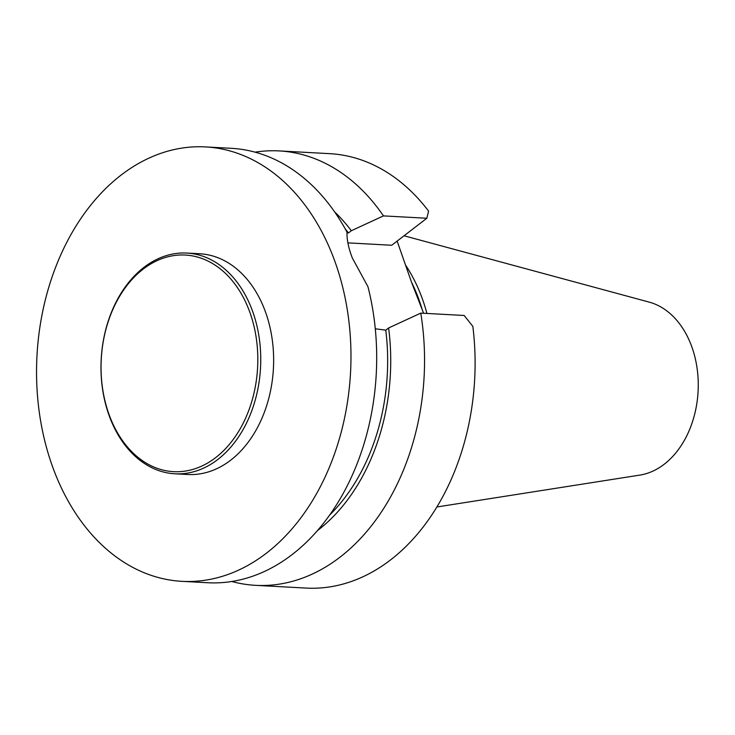 <?xml version="1.0" encoding="UTF-8"?>
<svg xmlns="http://www.w3.org/2000/svg" width="735" height="735" viewBox="0 0 735 735"><rect width="100%" height="100%" fill="white"/><g stroke="black" fill="none" stroke-linecap="round" stroke-linejoin="round"><path stroke-width="1.1" d="M422.432 310.381A151.465 109.322 -86.9 0 0 417.719 296.361A151.465 109.322 -86.9 0 0 411.554 282.286M426.925 313.45A153.532 110.82 -86.9 0 0 421.1 295.452A153.532 110.82 -86.9 0 0 405.408 264.857M436.856 506.985L639.827 475.104A87.64 63.256 -86.9 0 0 691.102 344.89A87.64 63.256 -86.9 0 0 649.216 302.122L404.057 235.77M423.617 313.275L411.719 282.745L397.13 241.089M186.865 253.06L199.755 253.759A110.535 79.775 93.1 0 1 273.42 368.456A110.535 79.775 93.1 0 1 187.765 474.498L174.875 473.799A110.535 79.775 93.1 0 1 110.002 417.912A110.535 79.775 93.1 0 1 114.173 305.971A110.535 79.775 93.1 0 1 186.865 253.06A110.535 79.775 93.1 0 1 260.53 367.757A110.535 79.775 93.1 0 1 174.875 473.799M54.298 471.355A217.532 157.005 -86.9 0 0 181.958 581.339A217.532 157.005 -86.9 0 0 325.017 477.18A217.532 157.005 -86.9 0 0 333.194 256.846A217.532 157.005 -86.9 0 0 205.552 146.917A217.532 157.005 -86.9 0 0 62.512 251.048A217.532 157.005 -86.9 0 0 54.298 471.355M255.073 152.163A217.532 157.005 93.1 0 1 279.135 150.914A217.532 157.005 93.1 0 1 383.45 215.897L426.842 218.249L391.718 245.251L347.885 242.872M279.135 150.914L329.693 153.661A217.532 157.005 93.1 0 1 428.597 211.129L426.842 218.249M334.636 211.91A187.315 135.203 93.1 0 1 351.302 230.744L383.45 215.897M345.156 228.76A183.07 132.135 93.1 0 1 348.445 232.94L351.302 230.744M346.984 232.857L348.445 232.94M181.958 581.339L207.683 582.736A217.532 157.005 -86.9 0 0 367.941 286.687L352.331 258.003A217.532 157.005 93.1 0 0 352.285 257.884C348.482 247.989 346.718 239.417 347.021 232.168A217.532 157.005 -86.9 0 0 231.277 148.314L205.552 146.917M420.769 313.119L464.162 315.471L472.835 326.368A217.532 157.005 -86.9 0 1 306.091 588.083L255.541 585.336A217.532 157.005 93.1 0 0 420.769 313.119L388.622 327.966L385.765 330.162L375.291 328.784M385.765 330.162A183.07 132.135 93.1 0 1 329.602 515.106M388.622 327.966A187.315 135.203 93.1 0 1 317.318 530.716M255.541 585.336A217.532 157.005 93.1 0 1 231.755 581.486M109.901 416.809A108.458 78.278 93.1 0 1 182.859 254.971A108.458 78.278 93.1 0 1 245.545 418.27A108.458 78.278 93.1 0 1 109.901 416.809"/></g></svg>
